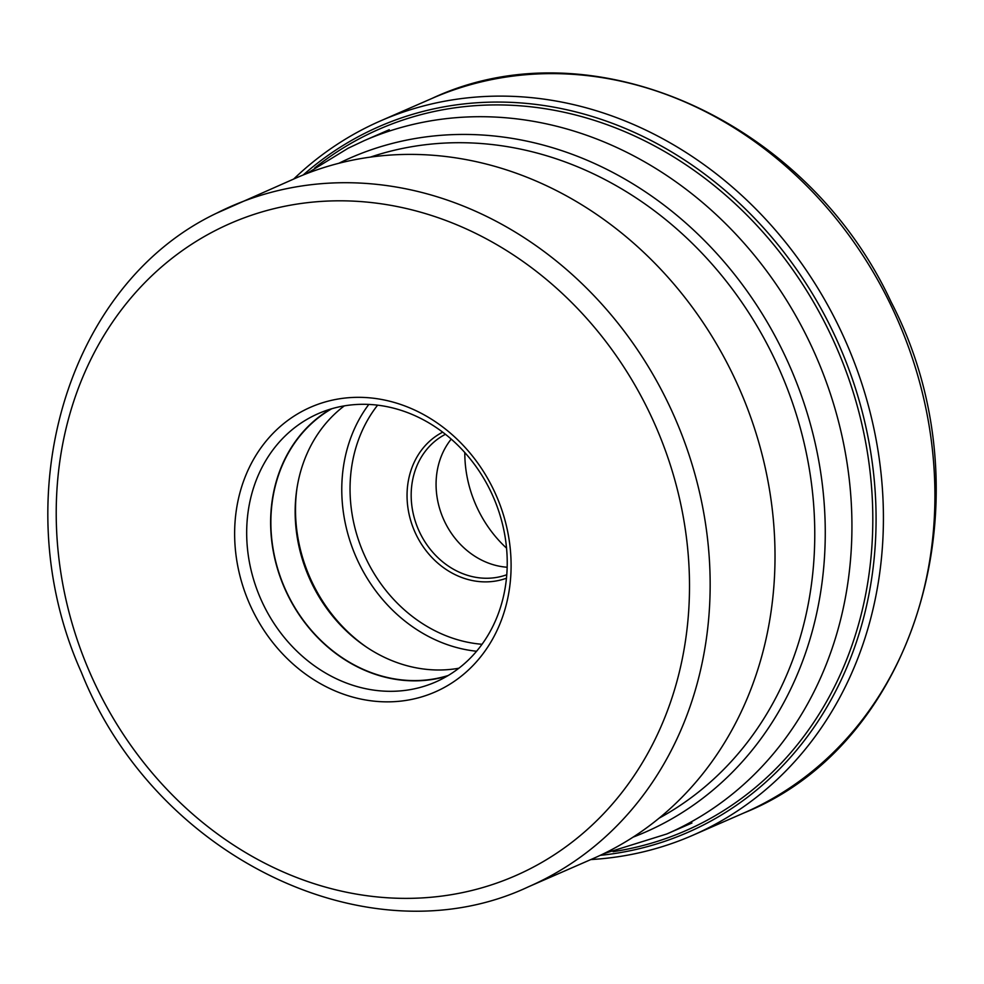 <?xml version="1.0" encoding="UTF-8"?>
<svg xmlns="http://www.w3.org/2000/svg" width="984" height="984" viewBox="0 0 984 984"><rect width="100%" height="100%" fill="white"/><g stroke="black" fill="none" stroke-linecap="round" stroke-linejoin="round"><path stroke-width="1.48" d="M590.843 859.561A389.824 337.93 -113.6 0 0 692.613 835.354A389.824 337.93 -113.6 0 0 838.061 324.978A389.824 337.93 -113.6 0 0 380.673 120.835A389.824 337.93 -113.6 0 0 293.724 179.014M528.433 886.805C369.652 961.614 154.968 857.335 81.352 672.269C3.751 499.601 65.83 284.991 216.382 213.307L296.172 177.944A371.288 321.866 66.4 0 1 735.86 380.869A371.288 321.866 66.4 0 1 608.026 851.541A371.288 321.866 66.4 0 1 593.291 858.491L528.433 886.805A371.288 321.866 -113.6 0 0 543.033 879.917A371.288 321.866 -113.6 0 0 543.168 879.856A371.288 321.866 -113.6 0 0 671.002 409.184A371.288 321.866 -113.6 0 0 231.314 206.259A371.288 321.866 -113.6 0 0 216.714 213.147M304.523 410.094A155.386 134.71 66.4 0 1 493.021 488.556A155.386 134.71 66.4 0 1 441.201 689.095A155.386 134.71 66.4 0 1 252.716 610.634A155.386 134.71 66.4 0 1 304.523 410.094M490.192 490.29A146.456 126.961 66.4 0 1 441.361 679.292A146.456 126.961 66.4 0 1 435.543 682.035A146.456 126.961 66.4 0 1 263.712 605.332A146.456 126.961 66.4 0 1 312.543 416.33A146.456 126.961 66.4 0 1 318.349 413.587A146.456 126.961 66.4 0 1 490.192 490.29M330.636 409.073A146.456 126.961 -113.6 0 0 287.672 594.877A146.456 126.961 -113.6 0 0 447.216 676.082M448.187 675.504A146.185 126.727 66.4 0 1 284.77 588.051A146.185 126.727 66.4 0 1 331.731 408.754M344.314 405.875A146.185 126.727 -113.6 0 0 296.787 489.478A146.185 126.727 -113.6 0 0 365.236 646.254A146.185 126.727 -113.6 0 0 458.851 668.234M366.331 646.992A150.023 130.048 66.4 0 1 296.983 488.175M451.213 439.11A76.74 66.518 -113.6 0 0 443.366 518.814A76.74 66.518 -113.6 0 0 507.166 567.239M464.805 452.542A115.103 99.79 -113.6 0 0 506.539 548.137M432.161 98.351A389.824 337.93 66.4 0 1 889.561 302.494A389.824 337.93 66.4 0 1 744.113 812.87C919.277 742.699 990.261 492.443 891.086 301.916C806.671 119.986 591.593 23.665 432.161 98.351L380.673 120.835M600.228 855.354A385.174 333.908 -113.6 0 0 831.259 328.201A385.174 333.908 -113.6 0 0 303.183 174.992M314.659 168.03A382.788 331.842 66.4 0 1 828.27 329.64A382.788 331.842 66.4 0 1 613.118 851.677M603.733 853.669L666.808 833.977A378.237 327.893 -113.6 0 0 681.826 826.892A378.237 327.893 -113.6 0 0 812.046 347.413A378.237 327.893 -113.6 0 0 364.129 140.687L389.258 129.728M338.853 163.282A367.954 318.976 66.4 0 1 783.227 352.051A367.954 318.976 66.4 0 1 659.772 825.318A367.954 318.976 66.4 0 1 633.056 837.15M216.443 229.985A355.937 308.57 -113.6 0 0 216.32 230.047A355.937 308.57 -113.6 0 0 97.6 689.329A355.937 308.57 -113.6 0 0 529.281 869.204A355.937 308.57 -113.6 0 0 529.404 869.143A355.937 308.57 -113.6 0 0 648.124 409.861A355.937 308.57 -113.6 0 0 216.443 229.985M368.816 404.424A150.023 130.048 -113.6 0 0 356.036 556.944A150.023 130.048 -113.6 0 0 476.576 651.248M377.622 405.162A143.885 124.734 -113.6 0 0 363.723 553.586A143.885 124.734 -113.6 0 0 482.025 644.286M442.689 432.161A79.802 69.188 -113.6 0 0 414.633 531.36A79.802 69.188 -113.6 0 0 506.452 578.223M506.76 574.742A76.74 66.518 66.4 0 1 418.471 529.687A76.74 66.518 66.4 0 1 445.444 434.301M659.071 818.196A361.718 313.564 -113.6 0 0 780.374 371.681A361.718 313.564 -113.6 0 0 370.451 157.096M692.613 835.354L744.113 812.87M666.808 833.977L691.936 823.005M364.129 140.687L348.115 148.252L306.799 173.565"/></g></svg>
